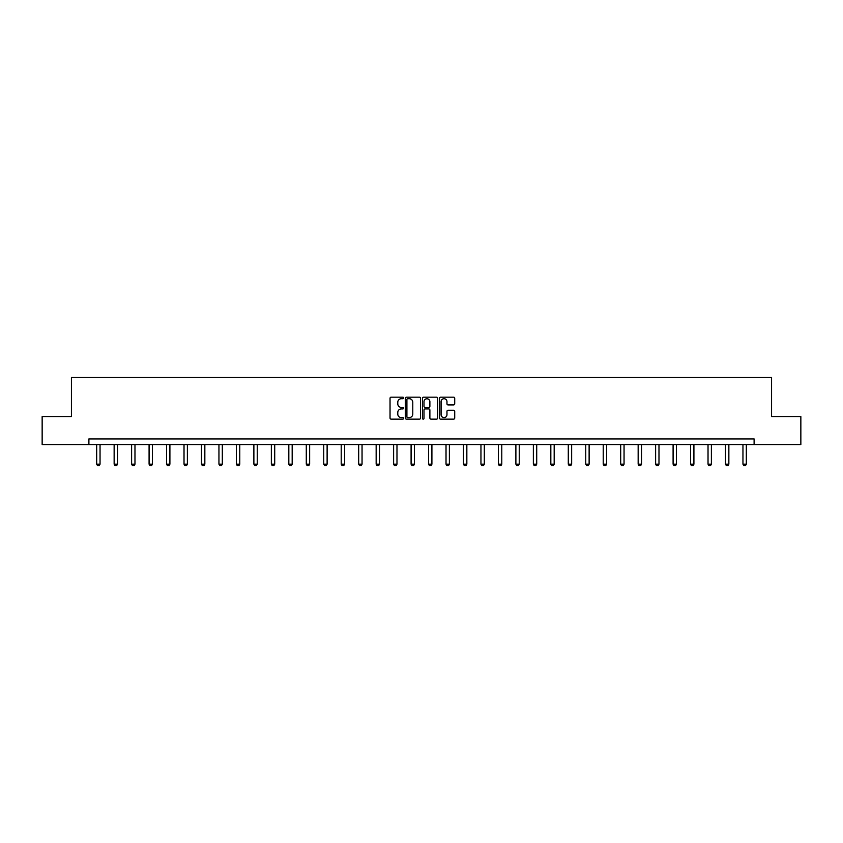 <?xml version="1.0" encoding="UTF-8"?>
<svg xmlns="http://www.w3.org/2000/svg" width="843" height="843" viewBox="0 0 843 843"><rect width="100%" height="100%" fill="white"/><g stroke="black" fill="none" stroke-linecap="round" stroke-linejoin="round"><path stroke-width="1.26" d="M403.586 397.938A0.769 0.769 0 0 0 402.817 397.169L391.141 397.169A1.096 1.096 0 0 0 390.035 398.275L390.035 418.054A1.096 1.096 0 0 0 391.141 419.15L402.817 419.15A0.769 0.769 0 0 0 403.586 418.381A0.769 0.769 0 0 0 402.817 417.612L401.31 417.612A3.52 3.52 0 0 1 397.791 414.103L397.791 412.448A3.52 3.52 0 0 1 401.31 408.929L402.817 408.929A0.769 0.769 0 0 0 403.586 408.16A0.769 0.769 0 0 0 402.817 407.39L401.31 407.39A3.52 3.52 0 0 1 397.791 403.881L397.791 402.227A3.52 3.52 0 0 1 401.31 398.718L402.817 398.718A0.769 0.769 0 0 0 403.586 397.938M453.618 404.925A1.096 1.096 0 0 0 454.714 403.818L454.714 398.275A1.096 1.096 0 0 0 453.618 397.169L440.647 397.169A1.096 1.096 0 0 0 439.551 398.275L439.551 418.054A1.096 1.096 0 0 0 440.647 419.15L453.618 419.15A1.096 1.096 0 0 0 454.714 418.054L454.714 411.352A1.096 1.096 0 0 0 453.618 410.256L448.065 410.256A1.096 1.096 0 0 0 446.969 411.352L446.969 414.672A2.94 2.94 0 0 1 444.029 417.612A2.94 2.94 0 0 1 441.089 414.672L441.089 401.658A2.94 2.94 0 0 1 444.029 398.718A2.94 2.94 0 0 1 446.969 401.658L446.969 403.818A1.096 1.096 0 0 0 448.065 404.925L453.618 404.925M88.894 444.556L42.15 444.556L42.15 416.558L71.434 416.558L71.434 377.369L771.566 377.369L771.566 416.558L800.85 416.558L800.85 444.556L754.106 444.556L754.106 438.961L88.894 438.961L88.894 444.556L754.106 444.556M420.541 398.275A1.096 1.096 0 0 0 419.435 397.169L406.474 397.169A1.096 1.096 0 0 0 405.367 398.275L405.367 418.054A1.096 1.096 0 0 0 406.474 419.15L419.435 419.15A1.096 1.096 0 0 0 420.541 418.054L420.541 398.275M423.565 397.169L436.526 397.169A1.096 1.096 0 0 1 437.633 398.275L437.633 418.054A1.096 1.096 0 0 1 436.526 419.15L430.984 419.15A1.096 1.096 0 0 1 429.877 418.054L429.877 410.035A1.096 1.096 0 0 0 428.781 408.929L425.104 408.929A1.096 1.096 0 0 0 423.997 410.035L423.997 418.381A0.769 0.769 0 0 1 423.228 419.15A0.769 0.769 0 0 1 422.459 418.381L422.459 398.275A1.096 1.096 0 0 1 423.565 397.169M407.675 398.718A0.769 0.769 0 0 0 406.906 399.487L406.906 416.842A0.769 0.769 0 0 0 407.675 417.612L409.276 417.612A3.52 3.52 0 0 0 412.785 414.103L412.785 402.227A3.52 3.52 0 0 0 409.276 398.718L407.675 398.718M429.877 401.711A2.94 2.94 0 0 0 426.937 398.771A2.94 2.94 0 0 0 423.997 401.711L423.997 406.294A1.096 1.096 0 0 0 425.104 407.39L428.781 407.39A1.096 1.096 0 0 0 429.877 406.294L429.877 401.711M96.682 444.556L96.682 464.166L100.043 464.166L100.043 444.556M100.043 464.166L99.2 465.631L97.514 465.631L96.682 464.166M114.142 444.556L114.142 464.166L117.504 464.166L117.504 444.556M117.504 464.166L116.661 465.631L114.985 465.631L114.142 464.166M131.613 444.556L131.613 464.166L134.975 464.166L134.975 444.556M134.975 464.166L134.132 465.631L132.456 465.631L131.613 464.166M149.085 444.556L149.085 464.166L152.435 464.166L152.435 444.556M152.435 464.166L151.603 465.631L149.917 465.631L149.085 464.166M166.545 444.556L166.545 464.166L169.907 464.166L169.907 444.556M169.907 464.166L169.064 465.631L167.388 465.631L166.545 464.166M184.016 444.556L184.016 464.166L187.378 464.166L187.378 444.556M187.378 464.166L186.535 465.631L184.859 465.631L184.016 464.166M201.477 444.556L201.477 464.166L204.838 464.166L204.838 444.556M204.838 464.166L204.006 465.631L202.32 465.631L201.477 464.166M218.948 444.556L218.948 464.166L222.31 464.166L222.31 444.556M222.31 464.166L221.467 465.631L219.791 465.631L218.948 464.166M236.419 444.556L236.419 464.166L239.77 464.166L239.77 444.556M239.77 464.166L238.938 465.631L237.252 465.631L236.419 464.166M253.88 444.556L253.88 464.166L257.241 464.166L257.241 444.556M257.241 464.166L256.398 465.631L254.723 465.631L253.88 464.166M271.351 444.556L271.351 464.166L274.713 464.166L274.713 444.556M274.713 464.166L273.87 465.631L272.194 465.631L271.351 464.166M288.822 444.556L288.822 464.166L292.173 464.166L292.173 444.556M292.173 464.166L291.341 465.631L289.655 465.631L288.822 464.166M306.283 444.556L306.283 464.166L309.644 464.166L309.644 444.556M309.644 464.166L308.801 465.631L307.126 465.631L306.283 464.166M323.754 444.556L323.754 464.166L327.116 464.166L327.116 444.556M327.116 464.166L326.273 465.631L324.587 465.631L323.754 464.166M341.215 444.556L341.215 464.166L344.576 464.166L344.576 444.556M344.576 464.166L343.733 465.631L342.058 465.631L341.215 464.166M358.686 444.556L358.686 464.166L362.047 464.166L362.047 444.556M362.047 464.166L361.204 465.631L359.529 465.631L358.686 464.166M376.157 444.556L376.157 464.166L379.508 464.166L379.508 444.556M379.508 464.166L378.676 465.631L376.99 465.631L376.157 464.166M393.618 444.556L393.618 464.166L396.979 464.166L396.979 444.556M396.979 464.166L396.136 465.631L394.461 465.631L393.618 464.166M411.089 444.556L411.089 464.166L414.45 464.166L414.45 444.556M414.45 464.166L413.607 465.631L411.921 465.631L411.089 464.166M428.55 444.556L428.55 464.166L431.911 464.166L431.911 444.556M431.911 464.166L431.079 465.631L429.393 465.631L428.55 464.166M446.021 444.556L446.021 464.166L449.382 464.166L449.382 444.556M449.382 464.166L448.539 465.631L446.864 465.631L446.021 464.166M463.492 444.556L463.492 464.166L466.843 464.166L466.843 444.556M466.843 464.166L466.01 465.631L464.324 465.631L463.492 464.166M480.953 444.556L480.953 464.166L484.314 464.166L484.314 444.556M484.314 464.166L483.471 465.631L481.796 465.631L480.953 464.166M498.424 444.556L498.424 464.166L501.785 464.166L501.785 444.556M501.785 464.166L500.942 465.631L499.267 465.631L498.424 464.166M515.884 444.556L515.884 464.166L519.246 464.166L519.246 444.556M519.246 464.166L518.413 465.631L516.727 465.631L515.884 464.166M533.356 444.556L533.356 464.166L536.717 464.166L536.717 444.556M536.717 464.166L535.874 465.631L534.199 465.631L533.356 464.166M550.827 444.556L550.827 464.166L554.178 464.166L554.178 444.556M554.178 464.166L553.345 465.631L551.659 465.631L550.827 464.166M568.287 444.556L568.287 464.166L571.649 464.166L571.649 444.556M571.649 464.166L570.806 465.631L569.13 465.631L568.287 464.166M585.759 444.556L585.759 464.166L589.12 464.166L589.12 444.556M589.12 464.166L588.277 465.631L586.602 465.631L585.759 464.166M603.23 444.556L603.23 464.166L606.581 464.166L606.581 444.556M606.581 464.166L605.748 465.631L604.062 465.631L603.23 464.166M620.69 444.556L620.69 464.166L624.052 464.166L624.052 444.556M624.052 464.166L623.209 465.631L621.533 465.631L620.69 464.166M638.162 444.556L638.162 464.166L641.523 464.166L641.523 444.556M641.523 464.166L640.68 465.631L638.994 465.631L638.162 464.166M655.622 444.556L655.622 464.166L658.984 464.166L658.984 444.556M658.984 464.166L658.141 465.631L656.465 465.631L655.622 464.166M673.093 444.556L673.093 464.166L676.455 464.166L676.455 444.556M676.455 464.166L675.612 465.631L673.936 465.631L673.093 464.166M690.565 444.556L690.565 464.166L693.915 464.166L693.915 444.556M693.915 464.166L693.083 465.631L691.397 465.631L690.565 464.166M708.025 444.556L708.025 464.166L711.387 464.166L711.387 444.556M711.387 464.166L710.544 465.631L708.868 465.631L708.025 464.166M725.496 444.556L725.496 464.166L728.858 464.166L728.858 444.556M728.858 464.166L728.015 465.631L726.339 465.631L725.496 464.166M742.957 444.556L742.957 464.166L746.318 464.166L746.318 444.556M746.318 464.166L745.486 465.631L743.8 465.631L742.957 464.166"/></g></svg>
